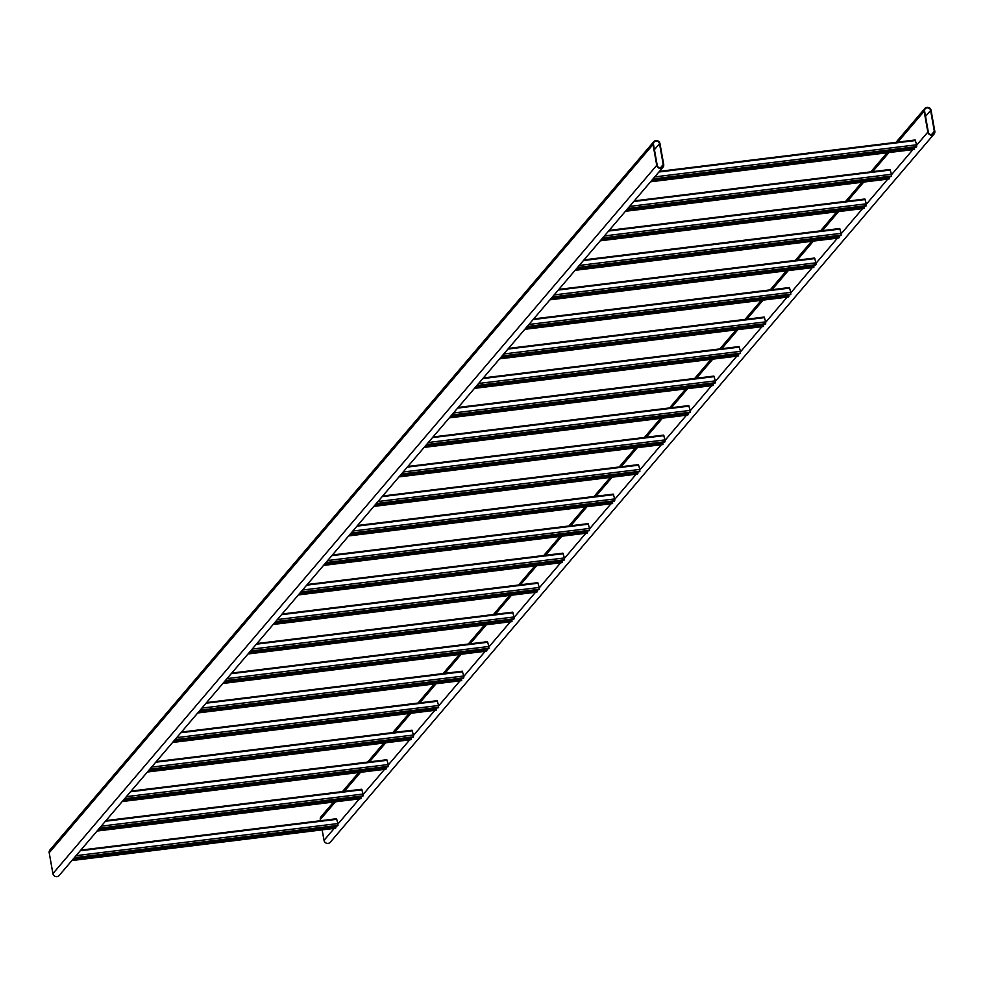 <?xml version="1.0" encoding="UTF-8"?>
<svg xmlns="http://www.w3.org/2000/svg" width="984" height="984" viewBox="0 0 984 984"><rect width="100%" height="100%" fill="white"/><g stroke="black" fill="none" stroke-linecap="round" stroke-linejoin="round"><path stroke-width="1.48" d="M656.746 165.324A3.616 3.419 40.4 0 0 662.97 167.243A3.616 3.419 40.4 0 0 663.696 164.476L659.981 143.639A3.616 3.419 40.4 0 0 653.757 141.721A3.616 3.419 40.4 0 0 653.032 144.488L656.746 165.324L52.915 873.607A3.616 3.419 40.4 0 0 59.138 875.526L662.97 167.243M653.757 141.721L49.926 849.991A3.616 3.419 40.4 0 0 49.2 852.771L52.915 873.607M657.214 165.275A3.124 2.964 40.4 0 0 662.601 166.936A3.124 2.964 40.4 0 0 663.228 164.537L659.514 143.689A3.124 2.964 40.4 0 0 654.126 142.028A3.124 2.964 40.4 0 0 653.499 144.427L657.214 165.275M934.074 134.008A3.616 3.419 -139.6 0 1 927.851 132.09L924.136 111.241A3.616 3.419 -139.6 0 1 928.49 107.477A3.616 3.419 -139.6 0 1 931.085 110.392L934.8 131.229A3.616 3.419 -139.6 0 1 934.074 134.008L330.243 842.279A3.616 3.419 -139.6 0 1 324.019 840.361L322.149 829.869M320.513 820.717L320.304 819.524A3.616 3.419 -139.6 0 1 321.03 816.757L333.588 802.034M930.618 110.454L934.333 131.29A3.124 2.964 -139.6 0 1 930.569 134.55A3.124 2.964 -139.6 0 1 928.318 132.028L924.603 111.192A3.124 2.964 -139.6 0 1 928.367 107.92A3.124 2.964 -139.6 0 1 930.618 110.454L925.526 116.419M916.19 147.034L916.731 145.128L915.169 139.986L659.44 171.376M914.136 149.433L914.653 147.256M891.024 176.542L891.566 174.648L890.016 169.506L634.286 200.884L890.016 169.506M888.982 178.94L889.487 176.763M865.871 206.05L866.412 204.155L864.85 199.014L609.121 230.404M863.817 208.46L864.333 206.271M840.705 235.57L841.246 233.663L839.696 228.522L583.967 259.911M838.663 237.968L839.168 235.779M815.551 265.077L816.093 263.183L814.531 258.042L558.801 289.419M813.497 267.476L814.014 265.299M790.386 294.585L790.927 292.691L789.377 287.549L533.648 318.939M788.344 296.996L788.848 294.806M765.232 324.105L765.773 322.198L764.211 317.057L508.482 348.447M763.178 326.503L763.695 324.314M740.066 353.613L740.608 351.706L739.058 346.577L483.328 377.954M738.025 356.011L738.529 353.834M714.913 383.12L715.454 381.226L713.892 376.085L458.163 407.474M712.859 385.531L713.375 383.342M689.747 412.64L690.288 410.734L688.739 405.592L433.009 436.982L688.739 405.592M687.705 415.039L688.21 412.849M664.594 442.148L665.135 440.242L663.573 435.113L407.843 466.49L663.573 435.113M662.539 444.547L663.056 442.369M639.428 471.656L639.969 469.762L638.419 464.62L382.69 496.01L638.419 464.62M637.386 474.067L637.89 471.877M614.274 501.176L614.816 499.269L613.253 494.128L357.524 525.518M612.22 503.574L612.737 501.385M589.108 530.683L589.65 528.777L588.1 523.636L332.371 555.025M587.067 533.082L587.571 530.905M563.955 560.191L564.496 558.297L562.934 553.156L307.205 584.545M561.901 562.59L562.418 560.413M538.789 589.711L539.33 587.805L537.781 582.663L282.051 614.053M536.747 592.11L537.252 589.92M513.636 619.219L514.177 617.312L512.615 612.171L256.885 643.561M511.582 621.617L512.098 619.44M488.47 648.727L489.011 646.832L487.461 641.691L231.732 673.068L487.461 641.691M486.428 651.125L486.932 648.948M463.316 678.247L463.858 676.34L462.296 671.199L206.566 702.588L462.296 671.199M461.262 680.645L461.779 678.456M438.151 707.754L438.692 705.848L437.142 700.706L181.413 732.096M436.109 710.153L436.613 707.976M412.997 737.262L413.538 735.368L411.976 730.226L156.247 761.604M410.943 739.661L411.46 737.483M387.831 766.77L388.373 764.875L386.823 759.734L131.093 791.124M385.789 769.181L386.294 766.991M362.678 796.29L363.219 794.383L361.657 789.242L105.928 820.631M360.624 798.688L361.14 796.511M337.512 825.797L338.053 823.903L336.503 818.762L80.774 850.139M335.47 828.196L335.974 826.019M49.2 852.771L653.032 144.488M660.338 167.932L663.228 164.537M654.421 149.666L659.514 143.689M927.851 132.09L916.731 145.128M912.906 149.617L891.566 174.648M887.752 179.125L866.412 204.155M862.587 208.633L841.246 233.663M837.433 238.153L816.093 263.183M812.267 267.66L790.927 292.691M787.114 297.168L765.773 322.198M761.948 326.688L740.608 351.706M736.795 356.196L715.454 381.226M711.629 385.703L690.288 410.734M686.475 415.223L665.135 440.242M661.309 444.731L639.969 469.762M636.156 474.239L614.816 499.269M610.99 503.747L589.65 528.777M585.837 533.266L564.496 558.297M560.671 562.774L539.33 587.805M535.517 592.282L514.177 617.312M510.352 621.802L489.011 646.832M485.198 651.31L463.858 676.34M460.032 680.817L438.692 705.848M434.879 710.337L413.538 735.368M409.713 739.845L388.373 764.875M384.559 769.353L363.219 794.383M359.394 798.873L338.053 823.903M334.24 828.38L324.019 840.361M924.136 111.241L897.814 142.114M888.921 152.557L872.66 171.634M863.755 182.065L847.495 201.142M838.602 211.572L822.341 230.65M813.436 241.092L797.175 260.17M788.282 270.6L772.022 289.677M763.117 300.108L746.856 319.185M737.963 329.628L721.702 348.705M712.797 359.135L696.537 378.213M687.644 388.643L671.383 407.72M662.478 418.163L646.217 437.24M637.324 447.671L621.064 466.748M612.159 477.178L595.898 496.256M587.005 506.698L570.745 525.776M561.839 536.206L545.579 555.284M536.686 565.714L520.425 584.791M511.52 595.234L495.259 614.299M486.367 624.742L470.106 643.819M461.201 654.249L444.94 673.327M436.047 683.769L419.787 702.834M410.882 713.277L394.621 732.354M385.728 742.785L369.467 761.862M360.562 772.305L344.302 791.37M335.409 801.812L320.304 819.524M934.333 131.29L931.442 134.697M916.682 146.579L653.019 178.916M914.714 147.735L652.146 179.937M914.64 148.99L650.977 181.314M914.271 149.42L650.609 181.745M915.489 140.54L658.911 172.003M916.645 144.783L654.741 176.899M916.313 147.022L652.65 179.346M891.529 176.099L627.853 208.423M889.548 177.243L626.992 209.444M889.474 178.498L625.812 210.822M889.106 178.928L625.443 211.265M890.336 170.047L633.757 201.511M891.492 174.291L629.576 206.406M891.16 176.53L627.497 208.854M866.363 205.607L602.7 237.943M864.395 206.763L601.827 238.952M864.321 208.005L600.658 240.342M863.952 208.436L600.289 240.773M865.17 199.567L608.592 231.031M866.326 203.811L604.422 235.926M865.994 206.037L602.331 238.374L865.932 206.074M841.209 235.114L577.534 267.451M839.229 236.271L576.673 268.472M839.155 237.525L575.492 269.85M838.786 237.956L575.123 270.28M840.016 229.075L583.438 260.539M841.172 233.319L579.256 265.434M840.84 235.545L577.178 267.882M816.043 264.635L552.381 296.959M814.076 265.778L551.507 297.98M814.002 267.033L550.339 299.357M813.633 267.464L549.97 299.8M814.85 258.583L558.272 290.046M816.007 262.826L554.103 294.942M815.674 265.065L552.012 297.389M790.89 294.142L527.215 326.467M788.91 295.298L526.354 327.488M788.836 296.541L525.173 328.877M788.467 296.971L524.804 329.308L788.405 297.008M789.697 288.103L533.119 319.566M790.853 292.346L528.937 324.462M790.521 294.573L526.858 326.909M765.724 323.65L502.061 355.987M763.756 324.806L501.188 357.007M763.682 326.061L500.02 358.385M763.313 326.491L499.651 358.816M764.531 317.611L507.953 349.074M765.687 321.854L503.783 353.969M765.355 324.08L501.692 356.417M740.571 353.17L476.896 385.494M738.59 354.314L476.035 386.515M738.517 355.568L474.854 387.893M738.148 355.999L474.485 388.323M739.378 347.118L482.8 378.582M740.534 351.362L478.618 383.477M740.202 353.6L476.539 385.925M715.405 382.678L451.742 415.002M713.437 383.834L450.869 416.023M713.363 385.076L449.7 417.413M712.994 385.507L449.331 417.843M714.212 376.638L457.634 408.102M715.368 380.869L453.464 412.997M715.036 383.108L451.373 415.445M690.251 412.185L426.576 444.522M688.271 413.341L425.715 445.543M688.197 414.584L424.534 446.921M687.828 415.027L424.166 447.351M689.058 406.146L432.48 437.609M690.214 410.389L428.298 442.505M689.882 412.616L426.22 444.952M665.086 441.705L401.423 474.03M663.118 442.849L400.549 475.051M663.044 444.104L399.381 476.428M662.675 444.534L399.012 476.859M663.893 435.654L407.314 467.117M665.049 439.897L403.145 472.012M664.717 442.136L401.054 474.46L664.655 442.173M639.932 471.213L376.257 503.537M637.952 472.369L375.396 504.558M637.878 473.612L374.215 505.948M637.509 474.042L373.846 506.379M638.739 465.174L382.161 496.625M639.895 469.405L377.979 501.52M639.563 471.643L375.9 503.98L639.502 471.68M614.766 500.721L351.103 533.057M612.798 501.877L350.23 534.078M612.724 503.119L349.062 535.456M612.356 503.562L348.693 535.886M613.573 494.681L356.995 526.145M614.729 498.925L352.826 531.04M614.397 501.151L350.734 533.488L614.336 501.188M589.613 530.241L325.938 562.565M587.632 531.385L325.077 563.586M587.559 532.639L323.896 564.964M587.19 533.07L323.527 565.394M588.42 524.189L331.842 555.653M589.576 528.433L327.66 560.548M589.244 530.671L325.581 562.996M564.447 559.748L300.784 592.073M562.479 560.905L299.911 593.094M562.405 562.147L298.742 594.484M562.036 562.577L298.373 594.914M563.254 553.709L306.676 585.16M564.41 557.94L302.506 590.056M564.078 560.179L300.415 592.503M539.293 589.256L275.618 621.593M537.313 590.412L274.757 622.601M537.239 591.655L273.577 623.991M536.87 592.097L273.208 624.422M538.1 583.217L281.522 614.68M539.257 587.46L277.34 619.576M538.924 589.687L275.262 622.023M514.128 618.776L250.465 651.101M512.16 619.92L249.592 652.121M512.086 621.175L248.423 653.499M511.717 621.605L248.054 653.929M512.935 612.724L256.357 644.188M514.091 616.968L252.187 649.083M513.759 619.207L250.096 651.531M488.974 648.284L225.299 680.608M486.994 649.44L224.438 681.629M486.92 650.682L223.257 683.019M486.551 651.113L222.888 683.449L486.49 651.15M487.781 642.245L231.203 673.696M488.937 646.476L227.021 678.591M488.605 648.714L224.942 681.039M463.808 677.791L200.146 710.128M461.84 678.948L199.272 711.137M461.767 680.19L198.104 712.527M461.398 680.62L197.735 712.957L461.336 680.657M462.615 671.752L206.037 703.216M463.772 675.996L201.868 708.111M463.439 678.222L199.777 710.559L463.378 678.259M438.655 707.299L174.98 739.636M436.675 708.455L174.119 740.657M436.601 709.71L172.938 742.034M436.232 710.14L172.569 742.465L436.17 710.177M437.462 701.26L180.884 732.723M438.618 705.503L176.702 737.619M438.286 707.742L174.623 740.066L438.224 707.779M413.489 736.819L149.826 769.144M411.521 737.975L148.953 770.164M411.447 739.218L147.785 771.542M411.078 739.648L147.415 771.985M412.296 730.768L155.718 762.231M413.452 735.011L151.548 767.126M413.12 737.25L149.457 769.574M388.336 766.327L124.66 798.664M386.355 767.483L123.8 799.672M386.281 768.725L122.619 801.062M385.913 769.156L122.25 801.493M387.142 760.288L130.565 791.751M388.299 764.531L126.382 796.646M387.967 766.757L124.304 799.094M363.17 795.835L99.507 828.171M361.202 796.991L98.634 829.192M361.128 798.245L97.465 830.57M360.759 798.676L97.096 831M361.977 789.795L105.399 821.259M363.133 794.039L101.229 826.154M362.801 796.277L99.138 828.602M338.016 825.355L74.341 857.679M336.036 826.511L73.48 858.7M335.962 827.753L72.299 860.077M335.593 828.184L71.93 860.52M336.823 819.303L80.245 850.766M337.979 823.546L76.063 855.662M337.647 825.785L73.984 858.109M924.862 108.474L895.994 142.348M887.101 152.778L870.828 171.856M861.935 182.286L845.674 201.363M836.781 211.806L820.508 230.871M811.615 241.314L795.355 260.391M786.462 270.821L770.189 289.899M761.296 300.341L745.036 319.406M736.143 329.849L719.87 348.926M710.977 359.357L694.716 378.434M685.823 388.877L669.551 407.942M660.658 418.384L644.397 437.462M635.504 447.892L619.231 466.969M610.338 477.4L594.078 496.477M585.185 506.92L568.912 525.997M560.019 536.428L543.758 555.505M534.865 565.935L518.593 585.013M509.7 595.455L493.439 614.533M484.546 624.963L468.273 644.04M459.38 654.471L443.12 673.548M434.227 683.991L417.954 703.068M409.061 713.498L392.8 732.576M383.908 743.006L367.635 762.083M358.742 772.526L342.481 791.603M914.21 149.457L650.572 181.782M915.169 139.986L659.477 171.339M916.252 147.046L652.626 179.383M889.044 178.965L625.418 211.289M891.098 176.567L627.46 208.891M863.89 208.473L600.252 240.809M864.85 199.014L609.158 230.367M838.725 237.993L575.099 270.317M839.696 228.522L583.992 259.874M840.779 235.582L577.141 267.919M813.571 267.5L549.933 299.825M814.531 258.042L558.838 289.394M815.613 265.102L551.987 297.426M789.377 287.549L533.672 318.902M790.459 294.61L526.821 326.934M763.252 326.528L499.614 358.853M764.211 317.057L508.519 348.41M765.294 324.117L501.668 356.454M738.086 356.036L474.46 388.36M739.058 346.577L483.353 377.93M740.14 353.637L476.502 385.962M712.933 385.543L449.294 417.868M713.892 376.085L458.2 407.438M714.974 383.145L451.349 415.469M687.767 415.063L424.141 447.388M689.821 412.653L426.183 444.989M662.613 444.571L398.975 476.896M637.447 474.079L373.822 506.403M612.294 503.599L348.656 535.923M613.253 494.128L357.561 525.481M587.128 533.107L323.502 565.431M588.1 523.636L332.395 555.001M589.182 530.708L325.544 563.033M561.975 562.614L298.337 594.939M562.934 553.156L307.242 584.508M564.016 560.216L300.391 592.54M536.809 592.122L273.183 624.459M537.781 582.663L282.076 614.016M538.863 589.723L275.225 622.048M511.655 621.642L248.017 653.966M512.615 612.171L256.922 643.536M513.697 619.243L250.071 651.568M488.544 648.751L224.905 681.076M437.142 700.706L181.437 732.059M411.017 739.685L147.379 772.01M411.976 730.226L156.284 761.579M413.059 737.287L149.433 769.611M385.851 769.193L122.225 801.529M386.823 759.734L131.118 791.087M387.905 766.794L124.267 799.119M360.697 798.713L97.059 831.037M361.657 789.242L105.965 820.594M362.739 796.314L99.113 828.639M335.532 828.221L71.906 860.545M336.503 818.762L80.799 850.114M337.586 825.822L73.948 858.146"/></g></svg>
